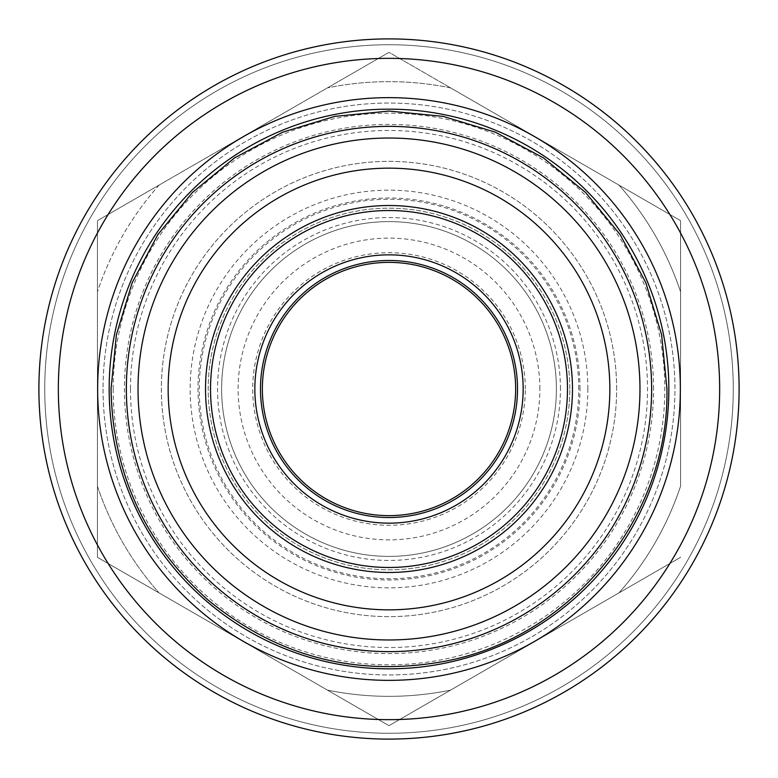 <?xml version="1.0" encoding="UTF-8"?>
<svg xmlns="http://www.w3.org/2000/svg" width="778" height="778" viewBox="0 0 778 778"><rect width="100%" height="100%" fill="white"/><g stroke="black" fill="none" stroke-linecap="round" stroke-linejoin="round"><path stroke-width="0.58" stroke-dasharray="3.89 2.92" d="M569.807 389A180.807 180.807 0 0 0 389 208.193A180.807 180.807 0 0 0 208.193 389A180.807 180.807 0 0 0 389 569.807A180.807 180.807 0 0 0 569.807 389A180.807 180.807 0 0 0 389 208.193A180.807 180.807 0 0 0 208.193 389A180.807 180.807 0 0 0 389 569.807A180.807 180.807 0 0 0 569.807 389M560.442 389A171.442 171.442 0 0 0 389 217.558A171.442 171.442 0 0 0 217.558 389A171.442 171.442 0 0 0 389 560.442A171.442 171.442 0 0 0 560.442 389M525.296 389A136.296 136.296 0 0 0 389 252.704A136.296 136.296 0 0 0 252.704 389A136.296 136.296 0 0 0 389 525.296A136.296 136.296 0 0 0 525.296 389M515.639 389A126.639 126.639 0 0 0 389 262.361A126.639 126.639 0 0 0 262.361 389A126.639 126.639 0 0 0 389 515.639A126.639 126.639 0 0 0 515.639 389M556.387 389A167.387 167.387 0 0 0 389 221.613A167.387 167.387 0 0 0 221.613 389A167.387 167.387 0 0 0 389 556.387A167.387 167.387 0 0 0 556.387 389A167.387 167.387 0 0 0 389 221.613A167.387 167.387 0 0 0 221.613 389A167.387 167.387 0 0 0 389 556.387A167.387 167.387 0 0 0 556.387 389M578.744 389A189.744 189.744 0 0 0 389 199.256A189.744 189.744 0 0 0 199.256 389A189.744 189.744 0 0 0 389 578.744A189.744 189.744 0 0 0 578.744 389M113.189 389A275.811 275.811 0 0 0 389 664.811A275.811 275.811 0 0 0 664.811 389A275.811 275.811 0 0 0 389 113.189A275.811 275.811 0 0 0 113.189 389M97.639 389A291.361 291.361 0 0 0 389 680.361A291.361 291.361 0 0 0 680.361 389A291.361 291.361 0 0 0 389 97.639A291.361 291.361 0 0 0 97.639 389A291.361 291.361 0 0 0 389 680.361A291.361 291.361 0 0 0 680.361 389A291.361 291.361 0 0 0 389 97.639A291.361 291.361 0 0 0 97.639 389A291.361 291.361 0 0 0 389 680.361A291.361 291.361 0 0 0 680.361 389A291.361 291.361 0 0 0 389 97.639A291.361 291.361 0 0 0 97.639 389A291.361 291.361 0 0 1 389 97.639A291.361 291.361 0 0 1 680.361 389M103.046 389A285.954 285.954 0 0 0 389 674.954A285.954 285.954 0 0 0 674.954 389A285.954 285.954 0 0 0 389 103.046A285.954 285.954 0 0 0 103.046 389A285.954 285.954 0 0 0 389 674.954A285.954 285.954 0 0 0 674.954 389A285.954 285.954 0 0 0 389 103.046A285.954 285.954 0 0 0 103.046 389M58.34 389A330.66 330.66 0 0 0 389 719.66A330.66 330.66 0 0 0 719.66 389A330.66 330.66 0 0 0 389 58.34A330.66 330.66 0 0 0 58.34 389M38.9 389A350.1 350.1 0 0 0 389 739.1A350.1 350.1 0 0 0 739.1 389A350.1 350.1 0 0 0 389 38.9A350.1 350.1 0 0 0 38.9 389A350.1 350.1 0 0 0 389 739.1A350.1 350.1 0 0 0 739.1 389A350.1 350.1 0 0 0 389 38.9A350.1 350.1 0 0 0 38.9 389A350.1 350.1 0 0 0 389 739.1A350.1 350.1 0 0 0 739.1 389A350.1 350.1 0 0 0 389 38.9A350.1 350.1 0 0 0 38.9 389A350.1 350.1 0 0 0 389 739.1A350.1 350.1 0 0 0 739.1 389A350.1 350.1 0 0 0 389 38.9A350.1 350.1 0 0 0 38.9 389A350.1 350.1 0 0 0 389 739.1A350.1 350.1 0 0 0 739.1 389A350.1 350.1 0 0 0 389 38.9A350.1 350.1 0 0 0 38.9 389A350.1 350.1 0 0 0 389 739.1A350.1 350.1 0 0 0 739.1 389A350.1 350.1 0 0 0 389 38.9A350.1 350.1 0 0 0 38.9 389A350.1 350.1 0 0 0 389 739.1A350.1 350.1 0 0 0 739.1 389A350.1 350.1 0 0 0 389 38.9A350.1 350.1 0 0 0 38.9 389M44.735 389A344.265 344.265 0 0 0 389 733.265A344.265 344.265 0 0 0 733.265 389A344.265 344.265 0 0 0 389 44.735A344.265 344.265 0 0 0 44.735 389A344.265 344.265 0 0 0 389 733.265A344.265 344.265 0 0 0 733.265 389A344.265 344.265 0 0 0 389 44.735A344.265 344.265 0 0 0 44.735 389A344.265 344.265 0 0 0 389 733.265A344.265 344.265 0 0 0 733.265 389A344.265 344.265 0 0 0 389 44.735A344.265 344.265 0 0 0 44.735 389A344.265 344.265 0 0 0 389 733.265A344.265 344.265 0 0 0 733.265 389A344.265 344.265 0 0 0 389 44.735A344.265 344.265 0 0 0 44.735 389A344.265 344.265 0 0 0 389 733.265A344.265 344.265 0 0 0 733.265 389A344.265 344.265 0 0 0 389 44.735A344.265 344.265 0 0 0 44.735 389A344.265 344.265 0 0 0 389 733.265A344.265 344.265 0 0 0 733.265 389A344.265 344.265 0 0 0 389 44.735A344.265 344.265 0 0 0 44.735 389M653.578 389A264.578 264.578 0 0 0 389 124.422A264.578 264.578 0 0 0 124.422 389A264.578 264.578 0 0 0 389 653.578A264.578 264.578 0 0 0 653.578 389M126.172 389A262.828 262.828 0 0 0 389 651.828A262.828 262.828 0 0 0 651.828 389A262.828 262.828 0 0 0 389 126.172A262.828 262.828 0 0 0 126.172 389M130.48 389A258.52 258.52 0 0 0 389 647.52A258.52 258.52 0 0 0 647.52 389A258.52 258.52 0 0 0 389 130.48A258.52 258.52 0 0 0 130.48 389M126.367 389A262.633 262.633 0 0 0 389 651.633A262.633 262.633 0 0 0 651.633 389A262.633 262.633 0 0 0 389 126.367A262.633 262.633 0 0 0 126.367 389M572.482 389A183.482 183.482 0 0 0 389 205.518A183.482 183.482 0 0 0 205.518 389A183.482 183.482 0 0 0 389 572.482A183.482 183.482 0 0 0 572.482 389M579.989 389A190.989 190.989 0 0 0 389 198.011A190.989 190.989 0 0 0 198.011 389A190.989 190.989 0 0 0 389 579.989A190.989 190.989 0 0 0 579.989 389M587.837 389A198.837 198.837 0 0 0 389 190.163A198.837 198.837 0 0 0 190.163 389A198.837 198.837 0 0 0 389 587.837A198.837 198.837 0 0 0 587.837 389M616.643 389A227.643 227.643 0 0 0 389 161.357A227.643 227.643 0 0 0 161.357 389A227.643 227.643 0 0 0 389 616.643A227.643 227.643 0 0 0 616.643 389A227.643 227.643 0 0 0 389 161.357A227.643 227.643 0 0 0 161.357 389A227.643 227.643 0 0 0 389 616.643A227.643 227.643 0 0 0 616.643 389M680.555 389L680.555 486.211A307.339 307.339 0 0 1 618.967 592.894A307.339 307.339 0 0 0 680.555 486.211L680.555 291.789A307.339 307.339 0 0 0 618.967 185.106A307.339 307.339 0 0 1 680.555 291.789L680.555 220.933A336.534 336.534 0 0 0 680.332 220.534L450.598 87.895A307.339 307.339 0 0 0 327.402 87.895A307.339 307.339 0 0 1 450.598 87.895L389.224 52.466A336.534 336.534 0 0 0 388.776 52.466L159.033 185.106A307.339 307.339 0 0 0 97.445 291.789A307.339 307.339 0 0 1 159.033 185.106L97.668 220.534A336.534 336.534 0 0 0 97.445 220.933L97.445 486.211A307.339 307.339 0 0 0 159.033 592.894A307.339 307.339 0 0 1 97.445 486.211L97.445 557.067A336.534 336.534 0 0 0 97.668 557.466L388.776 725.534A336.534 336.534 0 0 0 389.224 725.534L680.332 557.466A336.534 336.534 0 0 0 680.555 557.067A336.534 336.534 0 0 1 680.332 557.466L450.598 690.105A307.339 307.339 0 0 1 327.402 690.105A307.339 307.339 0 0 0 450.598 690.105L680.332 557.466A336.534 336.534 0 0 0 680.555 557.067A336.534 336.534 0 0 1 680.332 557.466L389.224 725.534A336.534 336.534 0 0 1 388.776 725.534L97.668 557.466L388.776 725.534A336.534 336.534 0 0 0 389.224 725.534A336.534 336.534 0 0 1 388.776 725.534L97.668 557.466A336.534 336.534 0 0 1 97.445 557.067L97.445 389L97.445 557.067A336.534 336.534 0 0 0 97.668 557.466A336.534 336.534 0 0 1 97.445 557.067L97.445 220.933A336.534 336.534 0 0 1 97.668 220.534L388.776 52.466L97.668 220.534A336.534 336.534 0 0 0 97.445 220.933A336.534 336.534 0 0 1 97.668 220.534L388.776 52.466A336.534 336.534 0 0 1 389.224 52.466L680.332 220.534L389.224 52.466A336.534 336.534 0 0 0 388.776 52.466A336.534 336.534 0 0 1 389.224 52.466L680.332 220.534A336.534 336.534 0 0 1 680.555 220.933L680.555 389L680.555 220.933A336.534 336.534 0 0 0 680.332 220.534A336.534 336.534 0 0 1 680.555 220.933L680.555 389M539.874 389A150.874 150.874 0 0 0 389 238.126A150.874 150.874 0 0 0 238.126 389A150.874 150.874 0 0 0 389 539.874A150.874 150.874 0 0 0 539.874 389"/><path stroke-width="1.17" d="M523.156 389A134.156 134.156 0 0 0 389 254.844A134.156 134.156 0 0 0 254.844 389A134.156 134.156 0 0 0 389 523.156A134.156 134.156 0 0 0 523.156 389M517.516 389A128.516 128.516 0 0 0 389 260.484A128.516 128.516 0 0 0 260.484 389A128.516 128.516 0 0 0 389 517.516A128.516 128.516 0 0 0 517.516 389M515.639 389A126.639 126.639 0 0 0 389 262.361A126.639 126.639 0 0 0 262.361 389A126.639 126.639 0 0 0 389 515.639A126.639 126.639 0 0 0 515.639 389M38.9 389A350.1 350.1 0 0 0 389 739.1A350.1 350.1 0 0 0 739.1 389A350.1 350.1 0 0 0 389 38.9A350.1 350.1 0 0 0 38.9 389M58.34 389A330.66 330.66 0 0 0 389 719.66A330.66 330.66 0 0 0 719.66 389A330.66 330.66 0 0 0 389 58.34A330.66 330.66 0 0 0 58.34 389M680.361 389A291.361 291.361 0 0 0 389 97.639A291.361 291.361 0 0 0 97.639 389A291.361 291.361 0 0 0 389 680.361A291.361 291.361 0 0 0 680.361 389M126.367 389A262.633 262.633 0 0 0 389 651.633A262.633 262.633 0 0 0 651.633 389A262.633 262.633 0 0 0 389 126.367A262.633 262.633 0 0 0 126.367 389M138.027 389A250.973 250.973 0 0 0 389 639.973A250.973 250.973 0 0 0 639.973 389A250.973 250.973 0 0 0 389 138.027A250.973 250.973 0 0 0 138.027 389M609.845 389A220.845 220.845 0 0 0 389 168.155A220.845 220.845 0 0 0 168.155 389A220.845 220.845 0 0 0 389 609.845A220.845 220.845 0 0 0 609.845 389M572.482 389A183.482 183.482 0 0 0 389 205.518A183.482 183.482 0 0 0 205.518 389A183.482 183.482 0 0 0 389 572.482A183.482 183.482 0 0 0 572.482 389M210.527 389A178.473 178.473 0 0 0 389 567.473A178.473 178.473 0 0 0 567.473 389A178.473 178.473 0 0 0 389 210.527A178.473 178.473 0 0 0 210.527 389M668.837 389A279.837 279.837 0 0 0 389 109.163A279.837 279.837 0 0 0 109.163 389A279.837 279.837 0 0 0 389 668.837A279.837 279.837 0 0 0 668.837 389M666.95 389C669.304 517.146 571.324 637.493 445.366 661.174C357.034 677.414 278.067 657.147 208.485 600.353C145.155 544.123 112.684 473.676 111.05 389L116.389 334.773L132.211 282.628L157.895 234.567L192.467 192.448L234.586 157.885L282.638 132.202L334.783 116.389L389.01 111.05L443.227 116.389L495.372 132.202L543.423 157.895L585.542 192.458L620.115 234.577L645.798 282.638L661.611 334.773L666.95 389"/></g></svg>
